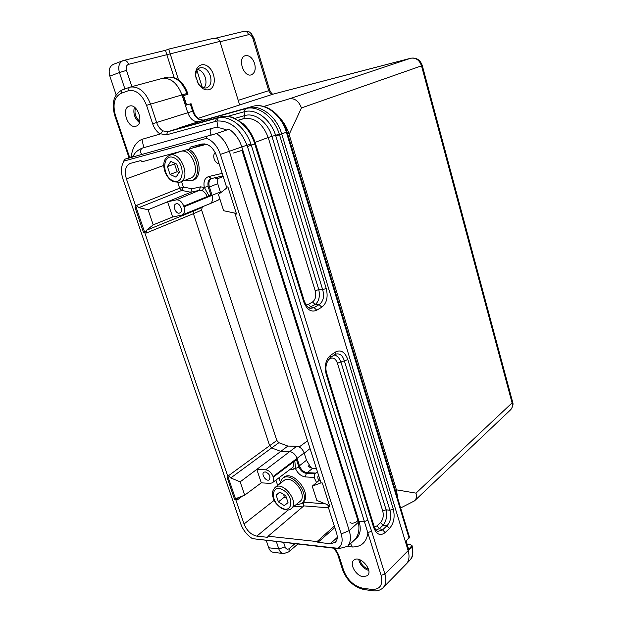 <?xml version="1.0" encoding="UTF-8"?>
<svg xmlns="http://www.w3.org/2000/svg" width="622" height="622" viewBox="0 0 622 622"><rect width="100%" height="100%" fill="white"/><g stroke="black" fill="none" stroke-linecap="round" stroke-linejoin="round"><path stroke-width="0.93" d="M170.047 174.401L167.45 166.548L170.793 161.393L176.788 164.146L179.393 172.076L175.995 177.177L170.047 174.401L177.114 171.773L179.159 172.426M167.45 166.548L174.549 163.975L177.114 171.773M175.077 163.361L174.549 163.975M190.324 178.226C202.01 174.689 191.607 146.862 180.279 151.558L169.635 155.298C180.955 150.602 191.529 178.716 179.844 182.246L190.324 178.226M184.47 180.473L191.397 180.854C201.52 177.923 198.332 154.971 186.872 149.715M174.603 153.02L174.261 153.673M191.397 180.854L193.022 180.225C203.067 177.317 200.051 154.629 188.699 149.226M278.399 501.876L276.168 495.12L279.83 492.056L285.786 495.796L288.025 502.607L284.308 505.624L278.399 501.876L284.231 497.219L286.587 498.245M283.756 494.521L284.231 497.219M276.168 495.12L279.954 492.134M291.423 508.446L299.75 501.62C308.59 495.757 292.099 473.739 283.982 480.503L283.694 480.728M295.652 504.971L301.375 503.703C311.964 496.667 292.185 470.271 282.458 478.365L279.527 483.97M301.74 503.408L302.72 502.599C313.309 495.555 293.553 469.206 283.826 477.307L282.458 478.365M368.442 569.13C363.963 567.591 361.125 564.473 359.944 559.777M139.763 121.298C135.58 117.729 134.15 113.328 135.464 108.08M133.349 156.052L125.123 159.139L216.51 133.551C222.458 137.586 226.75 143.581 229.401 151.519L349.23 530.574C351.205 537.245 350.676 542.493 347.651 546.318L338.523 548.736L252.439 538.652L337.886 548.293C342.022 545.603 343.126 540.829 341.198 533.987L220.375 154.427C217.521 146.287 212.934 140.922 206.613 138.333L124.027 161.059L122.518 164.021C121.002 168.546 121.181 173.647 123.039 179.33L240.784 523.934C243.116 530.224 247.004 535.13 252.439 538.652M347.651 546.318L357.456 537.245C360.488 533.427 361.04 528.21 359.112 521.609L241.81 146.924C239.213 139.087 234.96 133.178 229.067 129.205L216.51 133.551M229.067 129.205L226.027 130.068M335.056 548.34L338.671 554.91L343.663 570.491C347.519 580.124 353.879 586.033 362.735 588.225L371.653 589.431C380.073 589.687 383.222 584.983 381.084 575.327L367.882 532.984C366.521 542.283 361.32 546.956 352.285 546.995L350.575 543.62M367.882 532.984L364.399 521.555L359.127 521.656M409.439 537.113L406.182 541.101L408.693 549.381L411.982 545.533L410.784 544.833L407.2 544.46M183.334 95.702L188.007 94.171L183.311 95.609L186.351 105.064L191.071 103.703M131.265 156.76C132.284 147.943 135.837 142.143 141.933 139.351L160.173 134.01C156.767 131.817 154.256 128.396 152.631 123.747L146.551 105.367C142.01 94.233 135.899 89.366 128.225 90.765L120.855 93.448C114.238 97.11 112.45 104.504 115.49 115.622L129.609 157.319M135.993 126.196L136 126.196C144.475 124.167 137.664 103.151 129.438 106.09C120.808 108.135 127.751 129.267 135.993 126.196M352.285 546.995L347.255 546.443M363.295 576.734L367.369 575.692C373.799 570.615 359.633 554.459 353.84 560.212C349.004 563.796 356.056 576.12 363.295 576.734M215.352 152.779C211.713 154.956 214.761 163.804 219.061 163.586M217.747 177.083L217.723 183.661L220.608 192.766M219.815 198.783L218.135 200.16L209.839 203.752C212.421 202.298 213.167 199.491 212.079 195.347L209.389 187.02C208.323 183.062 208.969 180.256 211.34 178.592M203.511 206.31L202.119 207.398L201.652 210.119L276.844 440.462L278.866 442.701L287.885 446.06L296.71 446.285C300.068 446.759 302.556 448.975 304.15 452.94L306.498 460.241L311.218 468.109M315.766 473.085L307.081 472.666C303.614 472.098 301.071 469.804 299.446 465.777L297.067 458.422C295.427 454.371 292.9 452.093 289.471 451.595L280.654 451.331L271.666 447.926L230.762 477.96L240.162 481.84L287.885 446.06M309.663 465.054L308.108 466.275L312.633 468.366L316.411 468.537M217.723 183.661L208.417 187.401L210.897 195.067L183.77 206.146L183.995 206.838C185.099 210.967 184.4 213.711 181.881 215.072L172.644 217.008L167.575 201.808L176.228 199.895L199.39 190.309L190.744 192.26L181.748 190.433L138.784 207.67L148.09 209.762L190.744 192.26L192.05 188.777L200.408 186.864L204.28 187.339C203.277 181.601 204.716 178.016 208.603 176.586L222.178 173.367M183.77 206.146C181.974 201.738 179.463 199.654 176.228 199.895M176.298 203.783C180.053 202.702 183.482 211.519 179.867 212.926C176.018 214.971 171.859 205.019 176.073 203.845L176.298 203.783M242.634 495.959L237.029 500.111L237.355 498.028L244.671 495.166L261.287 482.843L270.173 483.38L272.265 482.843C273.703 481.7 274.038 479.819 273.26 477.198L296.437 459.642L298.925 467.215L292.309 469.594L289.992 469.486M304.15 452.94L273.058 476.592L273.26 477.198M273.058 476.592C271.433 472.627 268.968 470.372 265.68 469.828L296.71 446.285M261.287 482.843L256.808 469.4L265.68 469.828M265.213 471.888C269.412 473.669 270.788 476.273 269.357 479.71C266.465 482.252 260.618 474.042 263.992 472.176L265.213 471.888M317.632 472.347L315.844 473.023C314.374 474.275 314.017 476.211 314.779 478.823L316.582 482.548M318.954 480.565C317.57 478.341 317.438 476.553 318.542 475.208M138.784 207.67L136.622 205.33L137.159 206.916L136.109 207.328L126.398 178.856C124.213 170.964 125.496 165.817 130.255 163.415L140.805 160.554L142.228 161.728L189.593 148.985L190.145 147.189L201.753 144.047C208.183 143.262 213.128 147.181 216.58 155.819L226.587 187.168L227.877 186.88L236.531 214.03L235.24 214.279L320.999 482.89L322.313 482.967L329.87 506.666L328.082 506.526L336.603 533.217C337.816 537.369 337.318 540.456 335.102 542.477L330.321 543.706L317.92 542.345L317.072 541.56L268.098 536.218L267.522 537.315L256.855 536.141C251.148 534.866 246.887 530.807 244.049 523.973L235.668 499.396L236.554 498.727L235.443 498.642L228.274 477.603M136.109 207.328L135.036 207.569L143.433 232.185L144.514 231.975L228.251 477.626L227.147 477.556L234.564 499.31L235.668 499.396M236.461 213.789L235.24 214.279M329.606 505.841L328.082 506.526M244.671 495.166L240.162 481.84M256.808 469.4L252.182 472.868M172.644 217.008L153.199 224.869L146.473 230.272L193.877 210.951L195.852 209.412M153.199 224.869L148.09 209.762M167.575 201.808L162.163 204.032M207.118 196.614C206.092 193.761 204.467 191.778 202.243 190.666L204.28 187.339L208.16 186.483L208.417 187.401M181.881 215.072L209.839 203.752M272.436 482.719L292.278 467.76C293.623 466.523 293.926 464.626 293.203 462.092M247.455 146.489L251.311 145.26L367.89 520.264L364.399 521.555L247.097 145.392C240.022 128.42 229.961 120.295 216.899 121.033L166.471 134.85L160.429 133.761L162.894 130.861L167.746 131.786L218.299 117.791C230.365 115.381 245.356 127.339 250.923 144.063L251.311 145.26L254.771 143.977L254.546 143.278C249.049 125.457 232.698 113.134 220.305 116.959L179.478 128.342M176.78 129.065L179.945 127.572L199.009 121.578C194.126 122.277 190.379 119.331 187.766 112.753L182.013 94.917C177.278 82.944 170.599 77.47 161.977 78.496L130.037 87.127C138.714 86.023 145.556 91.698 150.555 104.131L186.903 93.487C182.215 81.606 175.575 76.179 166.991 77.214L161.977 78.496M203.557 121.624L204.755 120.069L245.472 108.671C257.788 104.815 273.921 116.742 279.294 134.08L279.503 134.764L281.704 133.94C276.681 116.368 260.237 103.952 247.797 107.909L203.884 120.054C198.978 120.754 195.222 117.815 192.61 111.237L190.262 103.928M235.054 118.367L244.811 115.568C254.732 112.357 267.872 122.277 271.923 136.327L275.6 135.316C270.617 119.269 255.704 108.197 244.298 111.742L227.691 116.345M275.795 135.938L279.503 134.764L326.216 288.445C328.253 296.989 326.775 303.233 321.792 307.175L319.094 304.625C323.347 301.491 324.528 296.5 322.655 289.65L275.6 135.316L279.294 134.08M245.286 108.726L244.104 111.789L244.811 115.568L243.645 118.639C254.491 117.115 262.678 123.405 268.214 137.501L271.923 136.327L318.767 289.572C320.159 296.399 318.969 301.375 315.191 304.516L312.516 301.981C315.541 299.641 316.435 295.909 315.214 290.777L268.214 137.501L255.121 142.36M310.635 308.38L314.087 307.626L319.094 304.625L315.191 304.516L308.807 307.696M330.088 357.798L334.869 354.587L335.515 351.982C340.848 349.37 344.961 351.92 347.853 359.633L344.363 360.853C342.598 355.325 339.705 353.086 335.686 354.143L334.947 354.532M334.169 355.053C337.101 355.504 339.348 357.821 340.91 361.988L386.091 509.776C387.335 516.011 386.332 521.158 383.074 525.209L380.47 522.589C383.098 519.588 383.852 515.724 382.74 511.02L386.091 509.776L389.916 510.297L344.363 360.853L337.419 363.209C335.662 358.599 333.182 357.09 329.979 358.676L329.839 357.969M377.165 531.04L377.888 531.351L382.561 529.897L386.923 525.769C390.639 521.772 391.642 516.618 389.916 510.297L393.267 509.053C395.125 516.898 393.882 523.351 389.543 528.397L386.923 525.769L383.074 525.209L379.49 528.576L376.077 530.099M326.216 288.445L322.655 289.65L318.767 289.572L315.214 290.777M321.792 307.175L316.792 310.191L314.087 307.626L311.086 306.965L308.395 304.415L312.516 301.981M316.792 310.191C311.194 312.633 306.809 309.779 303.637 301.616L304.275 300.931M193.162 124.524L192.501 123.7L204.755 120.069M187.035 126.235L185.683 125.698M181.033 127.907L179.945 127.572M389.543 528.397L385.189 532.549L382.561 529.897L379.49 528.576L376.878 525.94L380.47 522.589M374.086 526.266L326.838 373.76C324.925 367.82 325.982 362.517 330.01 357.852L330.647 355.24L335.515 351.982M326.838 373.76L326.239 374.53C324.21 365.938 325.679 359.508 330.647 355.24M377.881 531.343C378.013 532.238 374.708 529.011 374.102 526.336L373.62 527.363L326.239 374.53M227.178 187.043L226.462 188.217L218.423 194.461L223.656 210.726L234.377 213.004L235.925 213.976M320.968 482.89L312.236 486.171L319.98 479.71M230.762 477.96L228.671 475.573L269.637 445.663L193.419 213.696L146.084 233.11L146.473 230.272M144.514 231.975L145.548 231.547L146.084 233.11M228.251 477.626L229.145 476.973L228.671 475.573M189.593 148.985L204.747 143.853M312.236 486.171L316.808 500.399L327.024 504.52L328.758 505.943M317.92 542.345L334.815 527.627M317.072 541.56L334.325 526.08M268.098 536.218L303.839 505.88L303.248 503.291L303.839 502.203L303.839 505.88L328.494 507.816M237.029 500.111L236.554 498.727M218.299 117.791L216.899 121.033L218.011 127.72M143.799 147.663L141.933 139.351M367.89 520.264L371.598 531.18L368.107 532.556M124.027 161.059L125.123 159.139M337.886 548.293L338.523 548.736M206.597 136.583L206.613 138.333M145.548 231.547L144.467 231.757L136.132 207.32M143.433 232.185L144.467 231.757M234.564 499.31L235.443 498.642M217.607 177.892L215.764 178.638L216.347 177.418M202.119 207.398L193.877 210.951L193.419 213.696L201.652 210.119M276.844 440.462L269.637 445.663L271.666 447.926L278.866 442.701M292.278 467.76L295.489 468.646L294.82 460.863M209.015 195.837L204.28 187.339M368.753 570.452C363.442 568.632 360.091 564.939 358.692 559.372M139.398 122.596C134.609 118.421 132.937 113.29 134.391 107.209M361.475 71.04L273.221 94.109L239.641 104.947M414.827 500.578L510.382 410.015C512.233 408.25 512.8 405.886 512.085 402.908L421.529 65.885C419.446 60.062 415.861 57.512 410.777 58.227L361.265 71.095M196.987 81.187L198.037 83.192C200.611 86.987 203.48 88.549 206.636 87.865L206.761 87.826C210.648 85.937 211.838 81.956 210.345 75.868C207.919 69.718 204.459 67.028 199.957 67.798C196.925 69.096 195.549 72.074 195.829 76.724L196.241 79.017M204.016 87.935C206.084 85.323 206.512 81.863 205.299 77.563C203.689 73.054 201.147 70.325 197.656 69.392M266.302 540.565L268.727 547.764L278.812 548.969L276.378 541.7M283.096 553.51L273.657 552.344C271.417 552.142 269.769 550.618 268.727 547.764M397.746 498.393L396.401 489.833L415.994 493.137L512.085 402.908L512.582 401.859C513.523 403.981 512.94 406.555 510.81 409.587M411.041 58.165L410.878 58.196C416.437 57.403 420.247 59.86 422.291 65.574L301.445 107.94L289.137 134.438L396.401 489.833M289.137 134.438C287.364 128.342 284.184 122.721 279.605 117.581M245.433 55.646L245.185 55.723C237.13 57.916 243.676 77.843 251.405 74.796C254.919 73.062 255.984 69.299 254.6 63.506C252.47 57.83 249.422 55.21 245.433 55.646M263.767 106.455L289.471 98.805L410.878 58.196L273.431 94.054M178.514 79.888L168.694 49.107L212.522 38.517C216.285 37.849 218.742 38.805 219.893 41.386L239.649 104.955L198.161 118.343M124.921 88.962L119.432 72.556L109.837 76.117L116.12 94.777M109.837 76.117C108.29 70.27 109.488 66.336 113.445 64.323L122.892 60.707M196.925 70.426L202.29 87.313M148.627 82.104L144.84 83.123M168.694 49.107L165.452 50.328L174.129 77.579M209.031 89.692C205.128 90.548 201.582 88.627 198.395 83.931L195.658 75.907C194.499 65.815 203.262 60.995 209.606 67.954C216.098 74.562 215.764 87.896 209.031 89.692M186.608 104.994L183.583 95.617M301.445 107.94C298.879 101.192 294.89 98.144 289.471 98.805M400.638 507.964L414.493 500.897C416.406 499.093 416.903 496.512 415.994 493.137M172.729 180.683C184.229 186.32 185.799 163.042 174.082 157.763C162.482 152.468 161.316 175.497 172.729 180.683M274.955 487.539L275.219 487.329C283.321 480.573 299.952 502.848 291.119 508.687C289.502 510.639 286.12 510.421 280.965 508.034C273.19 501.534 274.216 500.057 272.763 496.543C271.581 493.65 272.397 490.579 275.219 487.329L283.982 480.503M280.802 507.443C292.2 514.884 294.983 497.382 283.36 490.152C271.853 482.929 269.458 500.36 280.802 507.443M298.925 467.215C300.69 470.831 303.139 472.868 306.281 473.319L312.633 468.366M298.622 466.407L306.498 460.241M183.995 206.838L220.375 191.926M202.243 190.666L199.39 190.309L200.408 186.864M215.352 121.376L216.612 118.172L220.452 116.92M166.471 134.85L167.746 131.786L175.723 129.182M179.346 128.381L175.746 129.174M385.189 532.549C380.314 536.281 376.458 534.555 373.62 527.363M347.853 359.633L393.267 509.053M371.598 531.18L384.925 574.059L408.141 550.664L281.704 133.94L286.361 132.198C281.401 114.751 265.042 102.443 252.633 106.385L203.962 120.03M303.637 301.616L254.771 143.977L255.533 143.62M146.551 105.367L150.555 104.131L156.627 122.511L193.403 110.98C195.394 117.13 198.892 120.155 203.899 120.046L252.726 106.362M152.631 123.747L156.627 122.511C157.972 126.359 160.056 129.143 162.894 130.861M129.399 87.321L130.037 87.127L129.399 87.321M120.855 93.448L121.904 90.066L129.135 87.422M381.084 575.327L384.925 574.059C386.682 580.194 385.974 584.843 382.802 588.008C380.182 590.348 376.909 591.273 372.998 590.776L371.653 589.431M405.964 564.325C409.066 561.137 409.797 556.581 408.141 550.664L411.741 546.987L411.585 546.481M244.298 111.742L245.472 108.671L252.672 106.378C265.858 102.327 282.147 114.736 287.022 131.895L409.463 537.183M329.979 358.676L328.066 359.967M374.374 527.114L376.878 525.94M382.74 511.02L337.419 363.209M306.164 304.99L308.395 304.415M238.389 120.132L243.645 118.639L238.692 120.326M254.546 143.278L255.323 142.943C252.586 134.974 248.497 128.529 243.047 123.622L233.172 117.605C231.656 116.835 225.04 115.684 220.367 116.944L220.25 116.975M220.118 117.014L176.127 129.228M409.066 538.147L286.361 132.198L287.022 131.895M406.539 563.719L409.548 560.562C412.643 557.39 413.373 552.865 411.741 546.987L412.129 546.015C413.544 552.834 412.868 557.491 410.085 560.002M187.206 94.412L186.903 93.487L187.712 93.269L188.007 94.179M412.114 545.953L411.982 545.525M314.452 477.416L305.464 476.942L306.281 473.319L315.144 473.746M208.603 176.586L211.363 178.568L210.912 178.708C208.362 179.952 207.445 182.549 208.16 186.483M278.983 477.782L280.164 481.366M301.997 503.198L303.248 503.291M303.839 502.203L325.267 503.812M305.464 476.942C301.211 476.32 297.884 473.56 295.489 468.646M206.543 144.265L191.739 148.254M181.577 181.577L183.373 187.043L192.05 188.777M136.622 205.33L179.649 188.202L177.838 182.697M126.398 178.856L163.804 165.429M170.514 154.987L170.7 154.069M330.321 543.706L337.256 537.447M302.619 506.922L294.105 506.246M256.855 536.141L288.328 509.9M244.049 523.973L274.154 500.36M277.661 485.424L275.904 480.098M250.923 144.063L241.779 146.846M128.225 90.765L129.283 87.36L121.904 90.066C113.601 94.762 111.245 103.361 114.852 115.847L128.972 157.537M115.49 115.622L114.852 115.855M364.072 589.555L362.735 588.225M337.653 554.35L342.613 569.822L343.663 570.491M334.162 548.239L337.622 554.272L338.671 554.91M359.112 521.609L349.23 530.574L341.198 533.987M241.81 146.924L220.375 154.427M181.748 190.433L179.649 188.202L183.373 187.043L181.748 190.433M291.454 468.382L292.309 469.594M310.782 466.749L309.826 467.503M238.21 100.336L268.72 90.664L252.882 38.463C251.879 35.781 250.448 34.521 248.59 34.684L220.009 41.744M283.64 542.524L285.101 546.901C286.104 549.242 287.512 549.786 289.323 548.542L294.82 543.791M219.893 41.386L128.583 64.33C126.383 65.209 125.691 67.23 126.484 70.387L131.887 86.621M126.484 70.387L119.432 72.556C117.869 66.64 119.074 62.674 123.024 60.653L123.926 60.381C125.908 60.178 127.456 61.5 128.583 64.33M288.849 551.831L283.741 553.588C281.502 553.386 279.861 551.846 278.812 548.969L285.101 546.901M304.236 453.205L310.036 448.563M299.19 446.961L307.556 440.796M217.358 178.817L223.189 176.531M243.987 31.333L244.244 31.256C246.195 31.014 247.642 32.157 248.59 34.684M215.212 38.284L244.244 31.256C250.433 31.186 249.601 32.608 251.366 33.666L253.994 38.261L252.882 38.463M268.72 90.664C269.691 93.222 271.192 94.365 273.221 94.109L273.315 94.078C272.428 94.497 271.246 93.246 269.777 90.314L268.72 90.664M288.872 551.807L289.323 548.542M233.53 153.012L241.966 150.407L357.751 520.015C360.822 530.768 357.331 537.672 353.902 540.176M349.992 522.371C351.492 523.771 353.84 523.467 357.028 521.461L357.751 520.015M211.208 135.184C209.575 132.019 209.839 129.734 212.001 128.334L212.086 128.303C216.759 127.067 221.479 127.689 226.245 130.185M141.715 154.551C140.028 151.605 140.284 149.428 142.485 148.036L212.086 128.303M169.635 155.298C165.864 157.319 163.944 160.196 163.874 163.944C163.462 165.335 163.881 168.119 165.118 172.294C166.991 176.671 169.697 179.836 173.227 181.795L179.844 182.246M315.844 473.023L317.43 471.717M383.401 587.401L405.878 564.395M310.526 308.356L310.013 308.24M377.134 531.025L377.888 531.351M310.642 308.372C308.356 308.294 306.242 305.83 304.282 300.97L255.323 142.951M166.991 77.214C176.329 76.179 183.233 81.536 187.712 93.269M191.063 103.695L193.403 110.98M364.072 589.563L372.796 590.744M363.862 589.532C353.879 587.044 346.804 580.505 342.636 569.908M123.156 162.529L124.602 159.146M211.208 178.623L222.979 175.863M422.291 65.574L512.582 401.859M198.037 83.192L198.395 83.931M195.829 76.724L195.658 75.907M123.902 60.381L123.024 60.653M165.452 50.328L123.933 60.381M269.777 90.314L253.994 38.261M297.736 544.118L288.942 551.753M132.921 156.985C134.158 153.307 137.182 150.376 141.995 148.184L142.57 148.005"/></g></svg>
